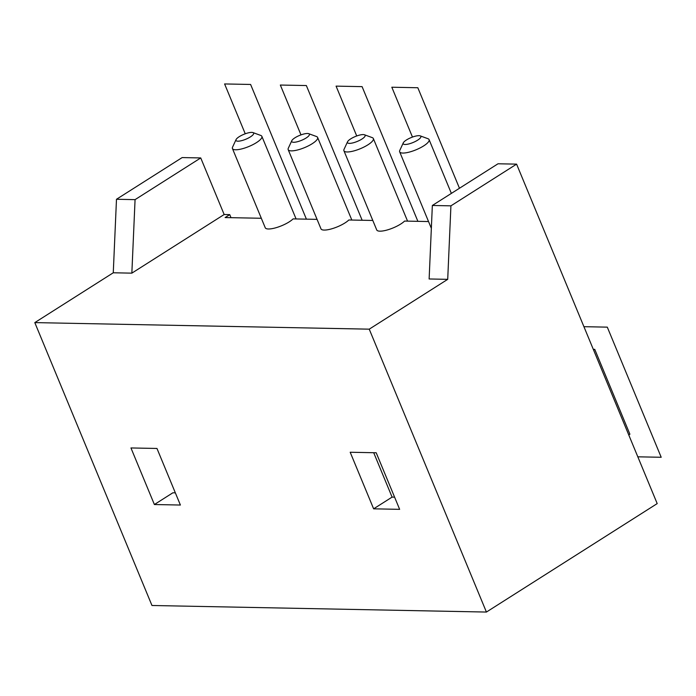 <?xml version="1.0" encoding="UTF-8"?>
<svg xmlns="http://www.w3.org/2000/svg" width="696" height="696" viewBox="0 0 696 696"><rect width="100%" height="100%" fill="white"/><g stroke="black" fill="none" stroke-linecap="round" stroke-linejoin="round"><path stroke-width="1.04" d="M291.807 140.688L288.318 148.213A15.93 4.402 -22.5 0 0 288.179 149.64A15.93 4.402 -22.5 0 0 297.27 150.049A15.93 4.402 -22.5 0 0 312.182 143.724A15.93 4.402 -22.5 0 0 317.611 137.443A15.93 4.402 -22.5 0 0 316.506 136.529L308.72 133.675A9.561 2.645 -22.5 0 0 294.982 137.773A9.561 2.645 -22.5 0 0 291.807 140.688A9.561 2.645 -22.5 0 0 296.017 142.045A9.561 2.645 -22.5 0 0 306.127 137.991A9.561 2.645 -22.5 0 0 308.72 133.675M288.179 149.64L320.986 228.845A15.93 4.402 -22.5 0 0 330.078 229.254A15.93 4.402 -22.5 0 0 344.999 222.929A15.93 4.402 -22.5 0 0 348.835 219.988L372.795 220.458M236.066 139.591A9.561 2.645 -22.5 0 0 240.277 140.949A9.561 2.645 -22.5 0 0 250.386 136.903A9.561 2.645 -22.5 0 0 252.979 132.588A9.561 2.645 -22.5 0 0 239.241 136.677A9.561 2.645 -22.5 0 0 236.066 139.591L232.577 147.117A15.93 4.402 -22.5 0 0 232.438 148.544L265.246 227.749A15.93 4.402 -22.5 0 0 274.337 228.166A15.93 4.402 -22.5 0 0 289.258 221.841A15.93 4.402 -22.5 0 0 293.094 218.892L317.054 219.362M131.849 273.145L135.067 199.639L116.484 199.274L113.265 272.78L131.849 273.145L224.164 214.516L229.741 214.629L225.121 217.561L261.322 218.266M113.265 272.78L34.8 322.605L369.237 329.165L447.711 279.34L450.921 205.842L432.346 205.477L429.127 278.974L447.711 279.34M347.548 141.775A9.561 2.645 -22.5 0 0 351.758 143.132A9.561 2.645 -22.5 0 0 361.868 139.087A9.561 2.645 -22.5 0 0 364.46 134.772A9.561 2.645 -22.5 0 0 350.714 138.869A9.561 2.645 -22.5 0 0 347.548 141.775L344.059 149.301A15.93 4.402 -22.5 0 0 343.92 150.736L376.727 229.941A15.93 4.402 -22.5 0 0 385.819 230.35A15.93 4.402 -22.5 0 0 400.731 224.025A15.93 4.402 -22.5 0 0 404.576 221.076L428.536 221.546M130.952 447.954L154.381 504.53L180.394 505.035L156.965 448.459L130.952 447.954M175.349 492.855L172.852 492.803L154.381 504.53M232.438 148.544A15.93 4.402 -22.5 0 0 241.529 148.953A15.93 4.402 -22.5 0 0 256.45 142.628A15.93 4.402 -22.5 0 0 261.87 136.355A15.93 4.402 -22.5 0 0 260.765 135.442L252.979 132.588M450.921 205.842L516.589 164.134L657.198 503.6L486.417 612.054L151.972 605.494L34.8 322.605M628.758 434.939L629.897 434.217L594.749 349.349L593.297 349.322M350.192 452.252L373.63 508.828L399.643 509.342L376.205 452.765L350.192 452.252M373.709 452.713L392.092 497.109L373.63 508.828M116.484 199.274L182.152 157.574L200.735 157.94L135.067 199.639M392.092 497.109L394.597 497.153M224.164 214.516L200.735 157.94M486.417 612.054L369.237 329.165M516.589 164.134L498.014 163.778L432.346 205.477M231.002 217.674L229.741 214.629M403.28 142.871L399.791 150.397A15.93 4.402 -22.5 0 0 399.661 151.824A15.93 4.402 -22.5 0 0 408.752 152.233A15.93 4.402 -22.5 0 0 423.664 145.908A15.93 4.402 -22.5 0 0 429.093 139.635A15.93 4.402 -22.5 0 0 427.988 138.721L420.201 135.868A9.561 2.645 -22.5 0 0 406.455 139.966A9.561 2.645 -22.5 0 0 403.28 142.871A9.561 2.645 -22.5 0 0 407.499 144.229A9.561 2.645 -22.5 0 0 417.609 140.183A9.561 2.645 -22.5 0 0 420.201 135.868M343.92 150.736A15.93 4.402 -22.5 0 0 353.011 151.145A15.93 4.402 -22.5 0 0 367.923 144.82A15.93 4.402 -22.5 0 0 373.352 138.539A15.93 4.402 -22.5 0 0 372.247 137.625L364.46 134.772M593.61 350.071L594.749 349.349M459.464 188.251L417.826 87.739L391.822 87.226L412.467 137.069L391.822 87.226L412.467 137.069L391.822 87.226L412.467 137.069L391.822 87.226L412.467 137.069L391.822 87.226L412.467 137.069L391.822 87.226L412.467 137.069L391.822 87.226L417.826 87.739L391.822 87.226L417.826 87.739L391.822 87.226L417.826 87.739L391.822 87.226L417.826 87.739L391.822 87.226L417.826 87.739L391.822 87.226L417.826 87.739L459.464 188.251M306.405 219.153L250.612 84.46L224.599 83.946L245.244 133.789M637.823 456.82L661.2 457.272L607.303 327.146L583.927 326.685M417.887 221.337L362.094 86.643L336.081 86.13L356.726 135.972M362.146 220.249L306.353 85.547L280.34 85.043L300.985 134.885M351.828 220.04L317.611 137.443M296.087 218.953L261.87 136.355M451.365 193.392L429.093 139.635M407.569 221.137L373.352 138.539M431.346 228.323L399.661 151.824"/></g></svg>
